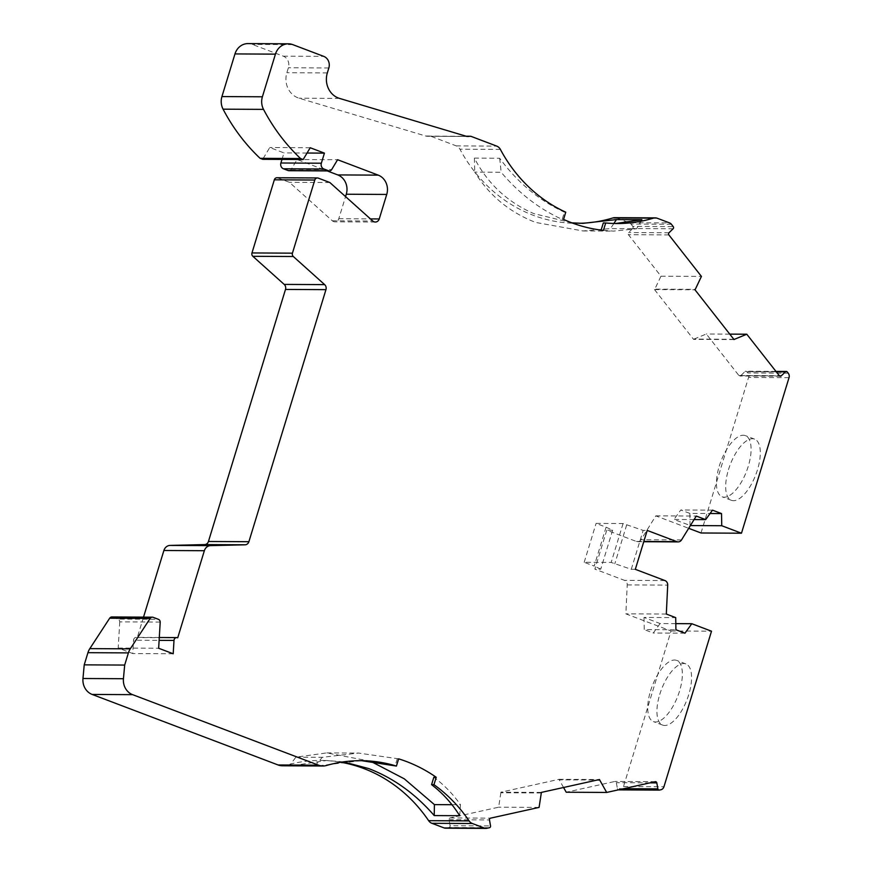 <?xml version="1.0" encoding="UTF-8"?>
<svg xmlns="http://www.w3.org/2000/svg" width="872" height="872" viewBox="0 0 872 872"><rect width="100%" height="100%" fill="white"/><g stroke="black" fill="none" stroke-linecap="round" stroke-linejoin="round"><path stroke-width="0.65" stroke-dasharray="4.36 3.27" d="M467.861 136.479L427.4 136.261A7.608 6.823 90.3 0 1 425.667 135.999L299.052 98.187A19.784 17.734 -89.7 0 1 297.93 97.806A19.784 17.734 -89.7 0 1 286.877 72.703L288.392 67.743A9.134 8.186 90.3 0 0 283.28 56.168L252.291 44.407A15.216 13.647 90.3 0 0 247.964 43.6M650.545 690.929A32.722 13.745 110.8 0 1 676.639 660.409A32.722 13.745 110.8 0 1 679.539 691.082A32.722 13.745 110.8 0 1 653.433 721.602A32.722 13.745 110.8 0 1 650.545 690.929M659.755 694.428A32.722 13.745 110.8 0 1 685.861 663.908A32.722 13.745 110.8 0 1 688.76 694.581A32.722 13.745 110.8 0 1 662.655 725.101A32.722 13.745 110.8 0 1 659.755 694.428M623.654 788.691L617.409 788.659L616.351 782.685A1.526 1.363 90.3 0 0 614.749 781.486L566.222 792.234M143.52 617.136L137.264 637.585A3.041 2.725 90.3 0 0 133.536 640.222L159.118 640.353M613.877 223.483L610.509 228.595L583.019 230.96L535.735 222.447L531.593 220.801C507.46 210.501 488.516 194.271 474.739 172.122L501.16 172.264C518.72 193.115 539.07 208.822 562.189 219.395L564.391 212.179L565.754 212.19M571.89 222.851L533.795 213.596C507.45 202.162 487.644 183.676 474.39 158.115L499.678 158.257C517.499 182.477 539.07 200.451 564.391 212.179M719.269 466.139A32.722 13.745 110.8 0 1 745.375 435.618A32.722 13.745 110.8 0 1 748.263 466.291A32.722 13.745 110.8 0 1 722.158 496.811A32.722 13.745 110.8 0 1 719.269 466.139M728.491 469.637A32.722 13.745 110.8 0 1 754.585 439.117A32.722 13.745 110.8 0 1 757.485 469.79A32.722 13.745 110.8 0 1 731.379 500.299A32.722 13.745 110.8 0 1 728.491 469.637M603.424 230.371L613.507 231.124L636.604 228.737L610.509 228.595M787.296 371.984L746.835 371.766A1.526 1.363 90.3 0 0 744.906 371.625L776.265 371.788M660.878 789.76L620.417 789.542A4.567 4.098 90.3 0 0 623.502 786.533L671.058 630.979L625.856 613.844L627.241 584.916A4.567 4.098 90.3 0 0 624.483 580.349L594.857 569.122L606.749 530.209L636.375 541.447A4.567 4.098 90.3 0 0 641.062 539.714L655.809 515.853L688.695 528.323M620.417 789.542L659.472 790.065M617.409 788.659A1.526 1.363 90.3 0 0 618.444 789.836M563.563 787.492L559.257 779.83L597.276 780.026M541.305 792.975L500.855 792.757A1.526 1.363 90.3 0 0 500.844 792.212L559.072 779.317A1.526 1.363 90.3 0 0 559.257 779.83M500.855 792.757L498.631 807.2L450.105 817.936A1.526 1.363 90.3 0 0 449.026 819.724L450.083 825.697L490.544 825.915M489.465 827.702L449.015 827.484A1.526 1.363 90.3 0 0 450.083 825.697M449.015 827.484L446.257 828.095L486.707 828.313M445.439 828.182A4.567 4.098 90.3 0 0 446.257 828.095M282.419 765.779A15.216 13.647 90.3 0 0 285.896 765.3A152.197 136.446 -89.7 0 1 320.645 760.471A152.197 136.446 -89.7 0 1 340.865 762.259M153.232 617.343L112.771 617.125A3.052 2.736 90.3 0 0 111.899 616.962M112.771 617.125L117.927 619.087L158.388 619.305M160.219 622.085L119.758 621.878A3.019 2.703 90.3 0 0 117.927 619.087M119.758 621.878L118.189 648.038L132.74 653.553L133.536 640.222M318.258 178.117L277.797 177.91A3.041 2.725 90.3 0 0 276.936 177.746M277.797 177.91L289.395 182.303L332.341 220.812A4.567 4.098 90.3 0 0 338.783 218.719L345.552 196.592M288.937 170.705A3.041 2.725 90.3 0 0 291.215 169.353L297.134 159.511L327.185 170.912M281.983 159.413L283.978 152.905L269.764 147.521L262.69 159.314M427.4 136.261A7.608 6.823 90.3 0 0 428.773 136.119L466.487 136.315M579.466 223.287A152.197 136.446 -89.7 0 1 576.316 223.319A152.197 136.446 -89.7 0 1 459.925 149.188A7.608 6.823 90.3 0 0 456.263 145.886L430.888 136.272A4.567 4.098 90.3 0 0 428.773 136.119M657.368 218.294L616.918 218.076A7.608 6.823 90.3 0 0 614.749 217.673M616.918 218.076L629.17 222.72L669.631 222.938M671.396 224.257L630.936 224.039A4.567 4.098 90.3 0 0 629.17 222.72M630.936 224.039L632.778 226.393L673.239 226.611M673.108 228.758L632.658 228.54A1.526 1.363 90.3 0 0 632.778 226.393M632.658 228.54L628.548 232.552A1.526 1.363 90.3 0 0 628.418 234.699L660.965 276.195L654.817 289.144L695.278 289.362M733.81 339.295L694.003 339.088A1.526 1.363 90.3 0 0 693.578 339.372L654.512 289.58A1.526 1.363 90.3 0 0 654.817 289.144M694.003 339.088L706.32 333.998L738.878 375.494A1.526 1.363 90.3 0 0 740.797 375.636L744.906 371.625M746.835 371.766L747.773 372.965L788.234 373.183M701.012 532.988L748.568 377.445A4.567 4.098 90.3 0 0 747.773 372.965M694.112 519.57L673.969 519.461L690.406 525.565M655.809 515.853L696.27 516.061M635.317 569.329L631.274 569.307L611.174 562.44L584.196 562.298L594.192 566.092L606.084 527.178L596.088 523.396L623.066 523.538L643.165 530.405L647.209 530.427M606.084 527.178L612.635 530.241L606.749 530.209M612.635 530.241L600.743 569.144L594.857 569.122M600.743 569.144L594.192 566.092M666.317 614.052L625.856 613.844M675.811 623.633L660.104 623.545L644.016 617.441L675.702 617.616M671.058 630.979L711.508 631.197M559.072 779.317L599.533 779.524M541.305 792.419L500.844 792.212M539.081 807.407L498.631 807.2M285.896 765.3L294.54 765.344L326.651 760.504L343.47 761.866M177.725 637.803L137.264 637.585M329.856 182.52L289.395 182.303M297.134 159.511L337.595 159.718M603.304 222.96L616.777 223.526M660.965 276.195L701.426 276.413M654.512 289.58L694.973 289.787M734.039 339.579L693.578 339.372M729.755 334.129L706.32 333.998M690.057 525.565L689.839 513.412L710.059 513.521M689.839 513.412L680.803 509.989L673.969 519.461M712.489 510.153L680.803 509.989M623.066 523.538L611.174 562.44M584.196 562.298L596.088 523.396M644.016 617.441L644.234 629.595L675.92 629.758M660.104 623.545L653.27 633.018L644.234 629.595M684.967 633.192L653.27 633.018M370.665 761.278L326.815 752.896L295.87 757.179L289.548 765.638M294.54 765.344L293.308 765.66M459.697 815.712L460.492 804.758C453.08 794.152 444.197 784.985 433.842 777.257M451.947 804.703L460.492 804.758M317.397 765.965L326.357 765.507M563.552 219.406L562.189 219.395M499.678 158.257L501.16 172.264M474.39 158.115L474.739 172.122M641.912 219.722L636.604 228.737M295.87 757.179L322.291 757.321L358.512 753.059L398.624 758.847M397.261 758.836L395.06 766.063M361.106 760.689L321.223 765.485M631.274 569.307L643.165 530.405M626.685 524.911L614.793 563.813M315.054 765.769L322.291 757.321M310.225 147.739L269.764 147.521M173.201 653.771L132.74 653.553M307.042 153.036L283.978 152.905M118.189 648.038L158.65 648.256M339.513 98.394L299.052 98.187M649.967 782.86L616.351 782.685M681.523 539.921L641.062 539.714M636.375 541.447L643.83 541.479M664.944 580.567L624.483 580.349M627.241 584.916L667.701 585.123M623.502 786.533L663.952 786.74M655.21 781.704L614.749 781.486M450.105 817.936L490.565 818.154M332.341 220.812L372.802 221.03M283.28 56.168L323.741 56.375M292.752 44.625L252.291 44.407M327.327 72.921L286.877 72.703M425.667 135.999L429.591 136.021M456.263 145.886L496.724 146.104M471.349 136.479L430.888 136.272M500.375 149.406L459.925 149.188M668.879 234.917L628.418 234.699M738.878 375.494L779.339 375.712M789.029 377.652L748.568 377.445M449.026 819.724L489.486 819.942M338.783 218.719L370.415 218.894M291.215 169.353L331.676 169.571M328.842 67.962L288.392 67.743M669.009 232.77L628.548 232.552M740.797 375.636L779.448 375.843M685.861 663.908L676.639 660.409M159.293 637.497L136.283 637.378M754.585 439.117L745.375 435.618M583.019 230.96L613.507 231.124M775.96 371.407L745.811 371.243M326.651 760.504L320.645 760.471M581.929 223.341L576.316 223.319M637.672 541.686L643.754 541.719M662.655 725.101L653.433 721.602M655.482 781.672L615.022 781.454M375.342 222.033L334.881 221.826M780.353 376.224L739.892 376.017M731.379 500.299L722.158 496.811M326.815 752.896L358.512 753.059"/><path stroke-width="1.31" d="M343.47 761.866L368.769 768.592C393.435 778.053 415.257 793.716 434.234 815.582L459.697 815.712C452.165 803.613 442.791 793.258 431.575 784.658L433.962 784.68A152.197 136.446 -89.7 0 1 469.103 820.901A7.608 6.823 90.3 0 0 472.341 823.506L484.603 828.16L444.142 827.942A4.567 4.098 90.3 0 0 445.439 828.182L485.9 828.4A4.567 4.098 -89.7 0 1 484.603 828.16M340.865 762.259A152.197 136.446 -89.7 0 1 363.897 768.57A152.197 136.446 -89.7 0 1 428.643 820.683A7.608 6.823 90.3 0 0 431.88 823.299L472.341 823.506M776.265 371.788L785.367 371.843L781.258 375.854A1.526 1.363 -89.7 0 1 779.339 375.712L746.781 334.216L734.464 339.306A1.526 1.363 90.3 0 0 734.039 339.579L694.973 289.787A1.526 1.363 90.3 0 0 695.278 289.362L701.426 276.413L668.879 234.917A1.526 1.363 -89.7 0 1 669.009 232.77L673.108 228.758A1.526 1.363 -89.7 0 0 673.239 226.611L671.396 224.257A4.567 4.098 -89.7 0 0 669.631 222.938L657.368 218.294A7.608 6.823 90.3 0 0 655.21 217.88A7.608 6.823 90.3 0 0 653.379 218.153A152.197 136.446 -89.7 0 1 616.777 223.526A152.197 136.446 -89.7 0 1 605.691 222.97L603.424 230.371A159.805 143.259 -89.7 0 1 571.323 222.643A159.805 143.259 -89.7 0 1 563.552 219.406L565.754 212.19A152.197 136.446 -89.7 0 1 500.375 149.406A7.608 6.823 90.3 0 0 496.724 146.104L471.349 136.479A4.567 4.098 90.3 0 0 469.234 136.326A7.608 6.823 -89.7 0 1 467.861 136.479A7.608 6.823 -89.7 0 1 466.128 136.217L339.513 98.394A19.784 17.734 -89.7 0 1 338.391 98.024A19.784 17.734 -89.7 0 1 327.327 72.921L328.842 67.962A9.134 8.186 90.3 0 0 323.741 56.375L292.752 44.625A15.216 13.647 90.3 0 0 288.425 43.818A15.216 13.647 90.3 0 0 275.432 54.14L262.396 96.792A15.216 13.647 90.3 0 0 263.529 109.382L223.069 109.174A190.587 170.858 90.3 0 0 260.107 158.333L300.567 158.541A190.587 170.858 -89.7 0 1 263.529 109.382M563.563 787.492L566.222 792.234L606.683 792.441L655.21 781.704A1.526 1.363 -89.7 0 1 656.812 782.893L657.87 788.866L623.654 788.691M328.526 170.759L288.065 170.541L283.444 168.787L323.904 169.005L328.526 170.759A3.041 2.725 -89.7 0 0 331.676 169.571L337.595 159.718L378.219 175.13A15.216 13.647 -89.7 0 1 386.732 194.445L379.244 218.937A4.567 4.098 -89.7 0 1 372.802 221.03L329.856 182.52L318.258 178.117A3.041 2.725 90.3 0 0 317.397 177.953L276.936 177.746A3.041 2.725 90.3 0 0 274.331 179.806L251.975 252.945L292.436 253.163A3.041 2.725 90.3 0 0 293.308 256.51L324.646 284.621A4.567 4.098 -89.7 0 1 325.954 289.646L248.891 541.708A4.567 4.098 -89.7 0 1 245.108 544.804L210.174 545.643A7.51 6.736 90.3 0 0 204.353 550.712L177.725 637.803A3.041 2.725 90.3 0 0 173.997 640.429L173.201 653.771L158.65 648.256L160.219 622.085A3.019 2.703 -89.7 0 0 158.388 619.305L153.232 617.343A3.052 2.736 90.3 0 0 150.126 618.444L130.288 648.844A15.216 13.647 90.3 0 0 128.402 652.888L124.685 665.063L123.432 678.721A15.216 13.647 90.3 0 0 132.599 694.657L318.563 765.18A15.216 13.647 90.3 0 0 322.88 765.998A15.216 13.647 90.3 0 0 326.357 765.507A152.197 136.446 -89.7 0 1 361.106 760.689A152.197 136.446 -89.7 0 1 396.422 766.063L398.624 758.847A159.805 143.259 -89.7 0 1 436.229 777.268L433.962 784.68M615.512 223.515L641.912 219.722L616.449 219.581L613.877 223.483M616.449 219.581L582.899 223.352L571.89 222.851M785.367 371.843A1.526 1.363 -89.7 0 1 787.296 371.984L788.234 373.183A4.567 4.098 90.3 0 1 789.029 377.652L741.473 533.206L701.012 532.988L688.695 528.323M618.444 789.836A1.526 1.363 90.3 0 0 619.011 789.847M444.142 827.942L431.88 823.299M123.432 678.721L82.971 678.503A15.216 13.647 90.3 0 0 92.138 694.439L278.103 764.973A15.216 13.647 90.3 0 0 282.419 765.779L322.88 765.998M82.971 678.503L84.224 664.856L87.941 652.681L128.402 652.888M152.36 617.18L111.899 616.962A3.052 2.736 90.3 0 0 109.665 618.226L89.827 648.626A15.216 13.647 90.3 0 0 87.941 652.681M251.975 252.945A3.041 2.725 90.3 0 0 252.847 256.303L284.196 284.403A4.567 4.098 90.3 0 1 285.493 289.439L208.441 541.49A4.567 4.098 90.3 0 1 204.648 544.586L169.724 545.425A7.51 6.736 90.3 0 0 163.892 550.494L143.52 617.136M345.552 196.592L346.271 194.227A15.216 13.647 90.3 0 0 337.758 174.923L327.185 170.912M288.065 170.541A3.041 2.725 90.3 0 0 288.937 170.705L329.398 170.923M300.567 158.541L303.151 159.522L310.225 147.739L324.428 153.123L321.343 163.206L280.893 162.999A4.567 4.098 90.3 0 0 283.444 168.787M280.893 162.999L281.983 159.413M303.151 159.522L262.69 159.314L260.107 158.333M288.425 43.818L247.964 43.6A15.216 13.647 90.3 0 0 234.971 53.922L221.935 96.574A15.216 13.647 90.3 0 0 223.069 109.174M655.21 217.88L614.749 217.673A7.608 6.823 90.3 0 0 612.918 217.935A152.197 136.446 -89.7 0 1 579.466 223.287M690.406 525.565L721.754 525.729L741.473 533.206M643.754 541.719L678.133 541.904A4.567 4.098 -89.7 0 0 681.523 539.921L696.27 516.061L705.666 519.625L694.112 519.57M678.133 541.904A4.567 4.098 -89.7 0 1 676.836 541.654L647.209 530.427L635.317 569.329L664.944 580.567A4.567 4.098 90.3 0 1 667.701 585.123L666.317 614.052L675.702 617.616L675.92 629.758L684.967 633.192L691.79 623.72L675.811 623.633M657.87 788.866A1.526 1.363 -89.7 0 0 659.472 790.065L660.878 789.76A4.567 4.098 90.3 0 0 663.952 786.74L711.508 631.197L691.79 623.72M597.276 780.026L599.718 780.048A1.526 1.363 90.3 0 1 599.533 779.524L541.305 792.419A1.526 1.363 90.3 0 1 541.305 792.975L539.081 807.407L490.565 818.154A1.526 1.363 -89.7 0 0 489.486 819.942L490.544 825.915A1.526 1.363 -89.7 0 1 489.465 827.702L486.707 828.313A4.567 4.098 -89.7 0 1 485.9 828.4M210.174 545.643L169.724 545.425M292.436 253.163L314.792 180.024L274.331 179.806M605.691 222.97L603.304 222.96L601.124 230.099M746.781 334.216L729.755 334.129M710.059 513.521L721.526 513.586L721.754 525.729M705.666 519.625L712.489 510.153L721.526 513.586M323.904 169.005A4.567 4.098 -89.7 0 1 321.343 163.206M317.397 177.953A3.041 2.725 90.3 0 0 314.792 180.024M599.718 780.048L606.683 792.441M370.665 761.278L404.27 778.816L434.409 804.616L434.234 815.582M293.308 765.66L291.412 765.834M431.575 784.658L433.842 777.257L436.229 777.268M434.409 804.616L451.947 804.703M361.88 760.733L396.422 766.063M84.224 664.856L124.685 665.063M324.428 153.123L307.042 153.036M469.103 820.901L428.643 820.683M656.812 782.893L649.967 782.86M159.118 640.353L173.997 640.429M643.83 541.479L676.836 541.654M92.138 694.439L132.599 694.657M318.563 765.18L278.103 764.973M109.665 618.226L150.126 618.444M130.288 648.844L89.827 648.626M163.892 550.494L204.353 550.712M204.648 544.586L245.108 544.804M285.493 289.439L325.954 289.646M248.891 541.708L208.441 541.49M252.847 256.303L293.308 256.51M324.646 284.621L284.196 284.403M378.219 175.13L337.758 174.923M234.971 53.922L275.432 54.14M262.396 96.792L221.935 96.574M612.918 217.935L653.379 218.153M370.415 218.894L379.244 218.937M386.732 194.445L346.271 194.227M466.487 136.315L469.234 136.326M734.464 339.306L733.81 339.295M779.448 375.843L781.258 375.854M176.733 637.596L159.293 637.497M786.272 371.461L775.96 371.407M582.899 223.352L581.929 223.341M470.052 136.239L466.128 136.217M659.199 790.097L618.739 789.879"/></g></svg>
